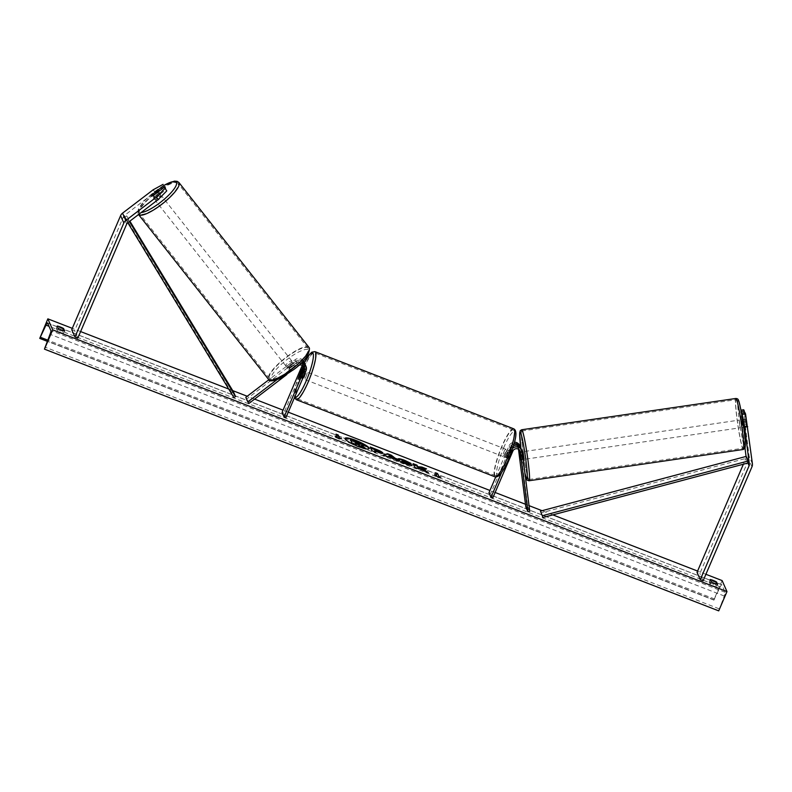 <?xml version="1.0" encoding="UTF-8"?>
<svg xmlns="http://www.w3.org/2000/svg" width="792" height="792" viewBox="0 0 792 792"><rect width="100%" height="100%" fill="white"/><g stroke="black" fill="none" stroke-linecap="round" stroke-linejoin="round"><path stroke-width="0.59" stroke-dasharray="3.96 2.97" d="M303.772 366.399A3.871 3.742 156.2 0 0 297.653 364.191L290.496 369.656A3.871 0.97 141.7 0 1 288.981 369.913A3.871 0.97 141.7 0 1 288.951 369.854A3.871 0.97 141.7 0 1 289.852 368.181L297.01 362.726A3.871 3.742 -23.8 0 1 303.178 365.785M302.96 361.182A5.811 5.613 -23.8 0 0 295.852 361.251L288.694 366.716A3.871 0.97 -38.3 0 0 287.783 368.389A3.871 0.97 -38.3 0 0 287.823 368.438A3.871 0.97 -38.3 0 0 289.337 368.181L296.495 362.726A5.811 5.613 156.2 0 1 302.277 361.904M290.496 369.656L289.337 368.181M301.118 363.063A5.811 5.613 156.2 0 0 297.178 364.28L276.883 379.764M303.366 360.736A5.811 5.613 156.2 0 0 295.159 359.697L268.894 379.724M305.989 370.765L305.306 369.201A5.811 5.613 156.2 0 0 305.296 364.795M297.743 366.211L286.912 374.477M248.995 403.395L245.807 397.337M302.287 365.241A3.871 3.742 156.2 0 0 296.317 361.162L246.975 398.802M285.872 417.711L283.843 413.117L303.97 366.181A5.811 5.613 156.2 0 0 303.96 361.766M283.843 413.117L282.071 412.434M305.306 369.201L301.851 377.259A3.871 0.723 111.2 0 1 301.019 378.041A3.871 0.723 111.2 0 1 301.198 375.794L304.653 367.736L303.97 366.181M304.92 364.082A5.811 5.613 -23.8 0 1 304.653 367.736M300.079 376.576L301.851 377.259M299.495 375.131L301.198 375.794M289.852 368.181L288.694 366.716M165.191 188.318L154.45 196.515A3.871 0.97 -38.3 0 0 153.539 198.188A3.871 0.97 -38.3 0 0 153.569 198.238A3.871 0.97 -38.3 0 0 155.093 197.98L153.232 195.624M153.133 189.813L154.994 192.169L124.413 215.503A3.099 2.99 156.2 0 0 123.433 216.751L74.577 330.739L71.735 329.64M154.994 192.169L164.924 186.724M155.093 197.98L166.162 189.545M77.814 338.085L74.577 330.739M154.45 196.515L152.648 194.238M741.401 412.682L743.629 426.73M742.965 424.967L746.024 424.522L746.628 426.858L744.965 412.592M743.728 409.771L744.45 419.354L741.391 419.8L744.985 448.064M746.054 456.44L746.104 456.826A3.099 2.99 -23.8 0 1 745.886 458.38L743.381 464.221M741.144 411.305L740.926 410.177M741.391 419.8L740.668 410.216M744.45 419.354L749.163 456.38A6.197 5.989 -23.8 0 1 748.727 459.479L699.871 573.467L697.029 572.368M703.108 580.813L699.871 573.467M744.52 412.652L746.024 424.522M743.619 426.433L746.678 425.987M520.057 457.528L521.938 457.251L522.532 459.588L521.482 450.054A5.811 5.613 -23.8 0 0 521.067 448.549M520.681 447.836A5.811 5.613 156.2 0 1 520.829 448.589L521.938 457.251M519.73 445.52A5.811 5.613 -23.8 0 1 520.146 447.025L527.759 506.781L529.779 511.365M501.633 472.487L511.107 450.391A5.811 5.613 -23.8 0 1 512.751 448.193M511.107 450.391L510.424 448.826A5.811 5.613 -23.8 0 1 513.503 445.748M519.017 449.599L518.918 448.866A3.871 3.742 156.2 0 0 511.553 448.054L508.098 456.103A3.871 0.723 -68.8 0 0 507.919 458.35A3.871 0.723 -68.8 0 0 508.741 457.578L512.196 449.519A3.871 3.742 -23.8 0 1 519.542 450.153M525.838 507.058L527.759 506.781M488.971 492.743L490.743 493.436L510.86 446.49A3.871 3.742 -23.8 0 1 518.235 447.312L518.473 449.212M495.713 477.002L509.088 445.797A5.811 5.613 -23.8 0 1 514.473 442.223M492.763 498.019L490.743 493.436M510.424 448.826L506.969 456.885A3.871 0.723 111.2 0 1 506.147 457.657A3.871 0.723 111.2 0 1 506.326 455.42L509.771 447.361L509.088 445.797M514.028 443.906A5.811 5.613 156.2 0 0 509.771 447.361M520.671 459.004L522.581 458.726M508.741 457.578L506.969 456.885M508.098 456.103L506.326 455.42M302.663 378.536A3.871 0.723 111.2 0 1 302.445 378.586A3.871 0.723 111.2 0 1 303.445 374.062A3.871 0.723 111.2 0 1 305.247 371.369A3.871 0.723 111.2 0 1 305.375 372.2M299.861 376.883L301.99 377.705A3.871 0.723 -68.8 0 0 303.188 375.477A3.871 0.723 -68.8 0 0 304.138 372.705L302.079 371.903M301.445 370.597L303.574 371.418A3.871 0.723 -68.8 0 0 302.376 373.646A3.871 0.723 -68.8 0 0 301.425 376.428L299.297 375.596M506.533 454.42A3.871 0.723 111.2 0 1 504.722 457.113A3.871 0.723 111.2 0 1 505.722 452.578A3.871 0.723 111.2 0 1 507.523 449.886A3.871 0.723 111.2 0 1 506.533 454.42M504.722 457.113L507.919 458.35A3.871 0.723 111.2 0 0 508.533 457.885L506.405 457.053A3.871 0.723 -68.8 0 0 507.593 454.826A3.871 0.723 -68.8 0 0 508.543 452.054L510.672 452.875A3.871 0.723 111.2 0 0 510.721 451.123A3.871 0.723 111.2 0 0 510.107 451.598L507.979 450.767A3.871 0.723 -68.8 0 0 506.791 452.994A3.871 0.723 -68.8 0 0 505.831 455.776L507.969 456.598A3.871 0.723 111.2 0 0 507.919 458.35L506.147 457.657M508.533 457.885L510.672 452.875M510.107 451.598L507.969 456.598M301.425 376.428L303.574 371.418M304.138 372.705L301.99 377.705M508.543 452.054L506.405 457.053M505.831 455.776L507.979 450.767M503.95 451.895A3.871 0.723 111.2 0 1 505.751 449.203A3.871 0.723 111.2 0 1 504.752 453.727A3.871 0.723 111.2 0 1 502.95 456.42A3.871 0.723 111.2 0 1 503.95 451.895M306.029 376.586A3.871 0.723 -68.8 0 0 307.019 372.052A3.871 0.723 -68.8 0 0 305.217 374.745A3.871 0.723 -68.8 0 0 304.217 379.279A3.871 0.723 -68.8 0 0 306.029 376.586M303.059 369.854A24.522 4.564 -68.8 0 0 296.743 398.534A24.522 4.564 -68.8 0 0 308.177 381.477A24.522 4.564 -68.8 0 0 314.493 352.806A24.522 4.564 -68.8 0 0 303.059 369.854M506.91 458.618A24.522 4.564 111.2 0 1 495.475 475.675A24.522 4.564 111.2 0 1 501.791 447.005A24.522 4.564 111.2 0 1 513.226 429.947A24.522 4.564 111.2 0 1 506.91 458.618M154.47 199.366A3.871 0.97 141.7 0 1 157.044 196.178A3.871 0.97 141.7 0 1 160.588 194.624A3.871 0.97 141.7 0 1 160.618 194.674A3.871 0.97 141.7 0 1 158.044 197.861A3.871 0.97 141.7 0 1 154.499 199.416A3.871 0.97 141.7 0 1 154.47 199.366M159.321 195.099A3.871 0.97 141.7 0 1 154.935 198.455L159.321 195.099L157.291 192.525M152.846 195.802L154.935 198.455M154.371 197.168A3.871 0.97 141.7 0 1 158.756 193.822L154.371 197.168L152.282 194.515M156.667 191.169L158.756 193.822M286.853 367.211A3.871 0.97 141.7 0 1 289.427 364.023A3.871 0.97 141.7 0 1 292.971 362.459A3.871 0.97 141.7 0 1 293.01 362.518A3.871 0.97 141.7 0 1 290.436 365.706A3.871 0.97 141.7 0 1 286.892 367.26A3.871 0.97 141.7 0 1 286.853 367.211M288.714 368.062L293.109 364.716A3.871 0.97 141.7 0 1 288.714 368.062L290.11 369.824A3.871 0.97 141.7 0 1 288.981 369.913A3.871 0.97 141.7 0 1 288.951 369.854A3.871 0.97 141.7 0 1 289.545 368.547L288.149 366.775A3.871 0.97 141.7 0 1 292.545 363.429L288.149 366.775M293.109 364.716L294.505 366.478A3.871 0.97 141.7 0 0 295.099 365.162A3.871 0.97 141.7 0 0 295.06 365.112A3.871 0.97 141.7 0 0 293.931 365.191L292.545 363.429M290.11 369.824L294.505 366.478M293.931 365.191L289.545 368.547M291.842 361.043A3.871 0.97 141.7 0 1 289.278 364.231A3.871 0.97 141.7 0 1 285.724 365.785A3.871 0.97 141.7 0 1 285.694 365.736A3.871 0.97 141.7 0 1 288.268 362.548A3.871 0.97 141.7 0 1 291.812 360.994A3.871 0.97 141.7 0 1 291.842 361.043M155.628 200.841A3.871 0.97 -38.3 0 0 155.658 200.891A3.871 0.97 -38.3 0 0 159.212 199.337A3.871 0.97 -38.3 0 0 161.776 196.149A3.871 0.97 -38.3 0 0 161.746 196.089A3.871 0.97 -38.3 0 0 158.202 197.654A3.871 0.97 -38.3 0 0 155.628 200.841M178.17 183.645A24.522 6.158 -38.3 0 0 177.962 183.298A24.522 6.158 -38.3 0 0 155.519 193.169A24.522 6.158 -38.3 0 0 139.244 213.335A24.522 6.158 -38.3 0 0 139.451 213.682A24.522 6.158 -38.3 0 0 161.895 203.821A24.522 6.158 -38.3 0 0 178.17 183.645M269.31 378.23A24.522 6.158 141.7 0 1 285.585 358.063A24.522 6.158 141.7 0 1 308.029 348.203A24.522 6.158 141.7 0 1 308.237 348.549A24.522 6.158 141.7 0 1 291.961 368.716A24.522 6.158 141.7 0 1 269.518 378.576A24.522 6.158 141.7 0 1 269.31 378.23M345.065 438.501A13.068 2.346 23.2 0 0 344.946 438.659A13.068 2.346 23.2 0 0 358.321 446.906A13.068 2.346 23.2 0 0 368.973 448.955A13.068 2.346 23.2 0 0 369.003 448.767M705.9 574.289L697.584 571.062M552.856 514.879L542.055 510.692M529.046 505.642L525.482 504.257M495.139 492.476L489.941 490.466M288.248 412.167L283.051 410.147M254.608 399.109L247.233 396.248M232.719 390.614L228.759 389.07M80.606 331.561L72.29 328.333M716.572 586.842A4.841 0.871 -156.8 0 1 713.533 585.961A4.841 0.871 -156.8 0 1 710.186 584.367L709.137 581.981A4.841 0.871 -156.8 0 1 715.523 584.456L716.572 586.842L717.621 584.397M63.598 333.373L62.548 330.987A4.841 0.871 23.2 0 0 56.163 328.512L57.212 330.898A4.841 0.871 23.2 0 0 60.558 332.482A4.841 0.871 23.2 0 0 63.598 333.373L64.647 330.917M722.126 580.586L713.869 599.861L720.245 586.852A3.485 0.653 111.2 0 1 721.75 584.684A3.485 0.653 111.2 0 1 721.839 584.783L725.155 592.307A3.485 0.653 111.2 0 1 724.284 596.02L718.72 610.87M713.869 599.861L39.6 338.115M57.212 330.898L58.261 328.442M56.163 328.512L57.212 326.057M62.548 330.987L62.776 330.452M715.523 584.456L715.75 583.922M709.137 581.981L710.186 579.526M710.186 584.367L711.236 581.912M350.371 439.679L361.904 444.48L363.568 446.064M362.241 446.124L365.082 448.43M355.806 443.916L355.935 444.886M337.125 437.253L336.065 434.155M336.471 436.996L334.996 436.422L338.827 439.095L341.54 438.56M341.382 438.907L340.649 438.62M440.015 477.19L438.342 477.319M438.194 477.665L434.511 474.646M434.363 475.002L435.828 475.566M436.491 475.824L435.432 472.725M421.75 468.725L426.571 468.884M418.077 468.24L423.502 471.141L428.373 472.616M428.225 472.972L426.7 471.973M413.305 464.142L414.553 467.666L418.641 468.844M418.493 469.191L418.275 468.696M426.423 469.23L425.116 468.725M382.675 453.321C382.793 454.093 380.952 453.747 377.15 452.281L375.21 451.519M375.665 452.569L371.884 450.688M371.735 451.044L370.27 447.025M378.764 451.846L374.428 449.757M411.078 465.567L406.019 464.409C401.514 462.587 398.792 461.013 397.861 459.667L397.96 459.182M409.909 463.181L411.008 463.409M410.86 463.756L408.306 462.855M408.157 463.201L404.861 461.568C402.762 460.805 401.782 460.687 401.9 461.221M397.762 460.736L398.782 461.538L394.594 459.914L387.932 456.38M387.773 456.727L387.219 456.647M387.06 456.994L383.15 455.063M383.001 455.42L383.595 455.242M391.802 457.637L389.773 455.994L388.634 456.41M355.073 442.233L355.093 442.966L359.4 444.124M741.956 427.413L740.916 419.859L741.956 427.413M742.005 420.225L745.51 419.186L746.688 426.324L746.123 425.037L742.678 425.542L742.005 420.225L742.678 425.542M745.44 419.72L746.123 425.037M746.688 426.324L743.242 426.829L742.569 421.512L743.242 426.829M742.975 421.443L746.014 421.007M522.532 459.588L520.621 459.865L524.066 459.36L522.948 451.697L519.502 452.202M522.413 457.717L521.74 452.4L522.413 457.717L520.116 458.053M519.443 452.737L521.74 452.4M522.304 453.677L522.977 459.004L522.304 453.677L520.037 454.014M520.691 459.33L522.977 459.004M525.888 458.974L524.858 451.42L525.888 458.974M739.094 420.245L740.124 427.809L739.094 420.245M736.56 400.405A24.522 1.752 -98.3 0 0 736.016 399.703A24.522 1.752 -98.3 0 0 737.402 421.176A24.522 1.752 -98.3 0 0 742.569 447.539A24.522 1.752 -98.3 0 0 743.114 448.242A24.522 1.752 -98.3 0 0 741.728 426.769A24.522 1.752 -98.3 0 0 736.56 400.405M522.413 431.69A24.522 1.752 81.7 0 1 527.581 458.053A24.522 1.752 81.7 0 1 528.967 479.516A24.522 1.752 81.7 0 1 528.422 478.813A24.522 1.752 81.7 0 1 523.255 452.45A24.522 1.752 81.7 0 1 521.869 430.987A24.522 1.752 81.7 0 1 522.413 431.69M127.799 222.72L125.017 216.879L231.868 392.941L233.887 397.534M233.531 391.951L231.868 392.941M127.037 221.463L128.7 220.473L126.68 215.889L129.868 221.146M128.7 220.473L129.353 221.542M125.017 216.879L126.68 215.889M746.104 456.826L748.737 462.795L746.707 458.202L540.946 512.919M746.707 458.202L746.252 456.39M295.852 361.251L295.159 359.697M297.178 364.28L296.495 362.726M298.346 365.755L297.653 364.191M297.01 362.726L296.317 361.162M127.651 222.839L124.413 215.503M126.671 224.096L123.433 216.751M747.925 463.003L745.886 458.38M751.964 466.825L748.727 459.479M752.4 463.726L749.163 456.38M520.829 448.589L520.146 447.025M522.166 451.618L521.482 450.054M512.879 451.074L512.196 449.519M518.918 448.866L518.235 447.312M511.553 448.054L510.86 446.49M304.415 362.795A23.829 4.435 -68.8 0 0 301.356 369.339A23.829 4.435 -68.8 0 0 294.802 396.861M296.297 399.683A25.77 4.801 111.2 0 1 302.93 369.567A25.77 4.801 111.2 0 1 314.949 351.648M513.671 428.789A25.77 4.801 -68.8 0 0 501.663 446.708A25.77 4.801 -68.8 0 0 495.03 476.833M503.643 447.856A23.829 4.435 111.2 0 1 515.364 431.957A23.829 4.435 111.2 0 1 508.613 459.142A23.829 4.435 111.2 0 1 496.891 475.042A23.829 4.435 111.2 0 1 503.643 447.856M163.914 185.447A23.829 5.98 -38.3 0 0 138.63 211.444A23.829 5.98 -38.3 0 0 141.214 212.494M163.855 185.377L153.707 192.347L144.283 200.95L138.184 209.662L138.541 214.533A25.77 6.475 141.7 0 1 138.471 214.444A25.77 6.475 141.7 0 1 138.254 214.088A25.77 6.475 141.7 0 1 155.351 192.901A25.77 6.475 141.7 0 1 178.933 182.536M308.999 347.431A25.77 6.475 -38.3 0 0 285.417 357.796A25.77 6.475 -38.3 0 0 268.32 378.982A25.77 6.475 -38.3 0 0 268.538 379.348M308.84 350.44A23.829 5.98 141.7 0 1 292.416 370.507A23.829 5.98 141.7 0 1 271.022 379.279A23.829 5.98 141.7 0 1 287.447 359.221A23.829 5.98 141.7 0 1 308.84 350.44M721.839 584.783L47.579 323.047M725.155 592.307L50.896 330.571M713.968 600.088L47.164 341.253L714.018 600.138M718.621 610.632L44.352 348.896M719.057 608.781L44.788 347.045M724.284 596.02L50.015 334.283M720.245 586.852L49.005 326.284M714.77 599.059L47.639 340.085M738.56 400.802A23.829 1.703 -98.3 0 0 738.986 418.047A23.829 1.703 -98.3 0 0 744.391 446.589M743.292 449.47A25.77 1.841 81.7 0 1 742.718 448.727A25.77 1.841 81.7 0 1 737.293 421.027A25.77 1.841 81.7 0 1 735.837 398.475M521.69 429.759A25.77 1.841 -98.3 0 0 523.146 452.311A25.77 1.841 -98.3 0 0 528.571 480.011A25.77 1.841 -98.3 0 0 529.145 480.744M524.898 473.012A23.829 1.703 81.7 0 1 520.78 448.005M286.892 367.26L287.823 368.438M303.524 365.577L304.217 367.132M302.881 364.112L302.188 362.548M302.445 378.586L301.019 378.041M153.569 198.238L154.499 199.416M743.569 427.304L742.035 427.522M519.295 449.331L519.978 450.895M518.641 447.866L517.958 446.302M304.395 362.746L296.426 382.863L294.416 391.515L294.476 397.633M305.247 371.369L302.059 370.121M507.523 449.886L510.721 451.123M505.751 449.203L307.019 372.052M495.475 475.675L296.743 398.534M513.226 429.947L314.493 352.806M502.95 456.42L304.217 379.279M157.796 191.09L160.588 194.624M292.971 362.459L295.06 365.112M285.724 365.785L155.658 200.891M308.029 348.203L177.962 183.298M269.518 378.576L139.451 213.682M291.812 360.994L161.746 196.089M47.49 322.948L721.75 584.684M520.78 447.995L524.908 473.121M740.916 419.859L742.579 419.612M742.747 419.592L745.51 419.186M524.858 451.42L739.005 420.136M528.967 479.516L743.114 448.242M521.869 430.987L736.016 399.703M525.977 459.083L740.124 427.809"/><path stroke-width="1.19" d="M276.883 379.764L247.837 401.92L245.807 397.337L268.894 379.724M303.178 365.785A3.871 3.742 -23.8 0 1 302.881 367.052L302.197 365.488L282.071 412.434L284.1 417.018L285.872 417.711L305.989 370.765A5.811 5.613 156.2 0 0 305.989 366.35L305.296 364.795A5.811 5.613 156.2 0 0 302.277 361.904M305.989 366.35A5.811 5.613 156.2 0 0 301.118 363.063M284.1 417.018L304.217 370.072A3.871 3.742 156.2 0 0 298.346 365.755L297.743 366.211M302.881 367.052L299.425 375.101A3.871 0.723 -68.8 0 0 299.247 377.348A3.871 0.723 -68.8 0 0 300.079 376.576L303.524 368.518A3.871 3.742 156.2 0 0 303.772 366.399M286.912 374.477L248.995 403.395L247.837 401.92M302.96 361.182A5.811 5.613 -23.8 0 1 304.653 363.33L303.96 361.766A5.811 5.613 156.2 0 0 303.366 360.736M304.653 363.33A5.811 5.613 -23.8 0 1 304.92 364.082M163.657 185.714L165.518 188.07L163.657 185.714L152.589 194.159A3.871 0.97 -38.3 0 0 151.678 195.832A3.871 0.97 -38.3 0 0 151.718 195.881A3.871 0.97 -38.3 0 0 153.232 195.624L164.3 187.189L166.756 190.892L164.3 187.189M166.756 190.892L158.232 199.515L127.651 222.839A3.099 2.99 156.2 0 0 126.671 224.096L77.814 338.085L74.973 336.976L71.735 329.64L120.592 215.652A6.197 5.989 156.2 0 1 122.552 213.147L153.133 189.813L163.063 184.368M158.232 199.515L156.37 197.159L125.789 220.483A6.197 5.989 156.2 0 0 123.829 222.988L74.973 336.976M156.37 197.159L164.894 188.536M744.985 448.064L746.054 456.44M744.628 427.135L749.341 464.171A3.099 2.99 -23.8 0 1 749.123 465.716L700.267 579.704L703.108 580.813L751.964 466.825A6.197 5.989 -23.8 0 0 752.4 463.726L745.559 413.939L744.965 412.592L741.906 413.038L744.628 427.135L747.688 426.69M743.629 426.73L741.906 413.038M741.144 411.305L741.401 412.682M745.559 413.939L742.5 414.384M743.381 464.221L697.029 572.368L700.267 579.704M741.263 411.563L744.322 411.117L743.728 409.771L740.926 410.177M744.322 411.117L744.52 412.652M519.542 450.153A3.871 3.742 -23.8 0 1 519.572 450.341L520.621 459.865L519.017 449.599M512.751 448.193A5.811 5.613 -23.8 0 1 522.166 451.618L529.779 511.365L527.868 511.642L525.838 507.058L518.473 449.212M513.503 445.748A5.811 5.613 -23.8 0 1 521.067 448.549L521.75 450.113M495.713 477.002L488.971 492.743L490.99 497.327L492.763 498.019L512.879 451.074A3.871 3.742 -23.8 0 1 520.255 451.895L527.868 511.642M514.473 442.223A5.811 5.613 -23.8 0 1 519.73 445.52L520.413 447.084A5.811 5.613 156.2 0 0 514.028 443.906M490.99 497.327L501.633 472.487M520.681 447.836A5.811 5.613 156.2 0 0 520.413 447.084M305.375 372.2A3.871 0.723 111.2 0 1 304.247 375.893A3.871 0.723 111.2 0 1 302.663 378.536M302.009 371.874L299.861 376.883A3.871 0.723 111.2 0 1 299.247 377.348A3.871 0.723 111.2 0 1 299.297 375.596L301.445 370.597A3.871 0.723 111.2 0 1 302.059 370.121A3.871 0.723 111.2 0 1 302.009 371.874L302.079 371.903M157.232 192.456L152.846 195.802A3.871 0.97 141.7 0 1 151.718 195.881A3.871 0.97 141.7 0 1 151.678 195.832A3.871 0.97 141.7 0 1 152.282 194.515L156.667 191.169A3.871 0.97 141.7 0 1 157.796 191.09A3.871 0.97 141.7 0 1 157.826 191.139A3.871 0.97 141.7 0 1 157.232 192.456L157.291 192.525M369.003 448.767A13.068 2.346 23.2 0 0 355.598 440.718A13.068 2.346 23.2 0 0 345.065 438.501M355.747 440.362A13.068 2.346 23.2 0 0 345.094 438.313A13.068 2.346 23.2 0 0 358.479 446.559A13.068 2.346 23.2 0 0 369.122 448.609A13.068 2.346 23.2 0 0 355.747 440.362M52.708 329.858L47.857 318.849L39.748 338.402L45.976 325.116A3.485 0.653 111.2 0 1 47.49 322.948A3.485 0.653 111.2 0 1 47.579 323.047L50.896 330.571A3.485 0.653 111.2 0 1 50.015 334.283L44.451 349.133L52.708 329.858L726.977 591.604L722.126 580.586L705.9 574.289M697.584 571.062L552.856 514.879M542.055 510.692L529.046 505.642M525.482 504.257L495.139 492.476M489.941 490.466L288.248 412.167M283.051 410.147L254.608 399.109M247.233 396.248L232.719 390.614M228.759 389.07L80.606 331.561M72.29 328.333L47.857 318.849M398 459.31C397.832 458.271 400.049 458.608 404.643 460.31L411.008 463.409L405.009 461.221C402.92 460.449 401.93 460.34 402.059 460.875L412.087 465.676L406.167 464.062C401.663 462.241 398.94 460.657 398.01 459.32L397.97 458.984M402.059 460.885L405.732 463.528L408.89 463.973M370.488 447.52L376.2 449.737C379.972 451.222 382.13 452.41 382.675 453.311L382.823 452.975C382.942 453.747 381.101 453.39 377.309 451.925L375.358 451.173L375.824 452.222L371.884 450.688L370.27 447.025L376.349 449.381C380.12 450.866 382.279 452.064 382.823 452.965L382.853 453.222M421.898 468.369L426.571 468.884L421.908 467.072L417.681 466.656L417.028 465.171L413.087 463.647L414.711 467.32L418.641 468.844L418.226 467.894L419.483 468.042L423.651 470.785L428.373 472.616L421.898 468.369L426.7 471.973M57.212 326.057L58.261 328.442A4.841 0.871 23.2 0 0 61.608 330.036A4.841 0.871 23.2 0 0 64.647 330.917L63.598 328.531A4.841 0.871 23.2 0 0 57.212 326.057M711.236 581.912L710.186 579.526A4.841 0.871 -156.8 0 1 716.572 582.011L717.621 584.397A4.841 0.871 -156.8 0 1 714.582 583.506A4.841 0.871 -156.8 0 1 711.236 581.912M337.273 436.907L335.145 436.075L338.976 438.748L341.54 438.56L339.412 437.728L338.194 434.976L336.065 434.155L337.273 436.907L336.471 436.996M440.906 477.13L438.342 477.319L434.511 474.646L436.639 475.477L435.432 472.725L437.56 473.547L438.778 476.299L440.906 477.13M393.426 458.518L383.15 455.063L387.545 453.727L391.307 455.182L398.93 461.192L393.426 458.518M726.977 591.604L718.72 610.87L44.451 349.133M62.776 330.452L63.598 328.531M715.75 583.922L716.572 582.011M360.528 446.668L365.231 448.084L360.528 446.668L357.321 444.094L355.588 443.421L355.935 444.886L351.995 443.352L350.519 439.322L362.053 444.134L363.696 445.48L362.241 446.124M357.172 444.441L355.806 443.916M351.995 443.352L350.519 439.322M356.083 444.53L352.143 443.005M360.677 446.312L357.321 444.094M363.696 445.49L361.271 445.48L365.231 448.084M336.283 434.64L338.194 434.976M340.649 438.62L339.412 437.728M339.253 438.075L338.045 435.323M435.828 475.566L436.639 475.477M438.778 476.299L437.56 473.547M437.412 473.903L435.649 473.21M438.62 476.655L440.015 477.19M418.275 468.696L418.226 467.894M425.116 468.725L421.76 467.419L417.532 467.013L417.028 465.171M416.869 465.518L413.305 464.142M375.448 452.074L375.358 451.173M374.576 449.401L374.854 450.727L378.913 451.499L374.576 449.401L375.002 450.371L378.913 451.48M397.851 459.657C397.683 458.627 399.901 458.954 404.494 460.657L409.909 463.181M408.731 464.33L411.078 465.567M383.595 455.242L387.545 453.727M387.387 454.073L391.307 455.182M391.159 455.539L397.762 460.736M388.793 456.063L391.802 457.637L389.921 455.647L388.793 456.063L391.951 457.291M359.707 444.134L354.856 441.738L355.242 442.619L359.766 444.094M359.608 444.352L355.073 442.233M522.195 451.806L523.027 451.806L524.066 459.36L523.175 459.499M520.007 454.014L520.621 459.865L520.037 454.014M127.799 222.72L233.887 397.534L235.551 396.545L233.531 391.951L129.868 221.146M129.353 221.542L235.551 396.545M542.966 517.513L540.481 511.107L542.966 517.513L748.737 462.795L748.272 460.974L542.51 515.691M748.272 460.974L746.252 456.39L540.481 511.107M304.217 370.072L303.524 368.518M123.829 222.988L120.592 215.652M125.789 220.483L122.552 213.147M749.341 464.171L748.737 462.795M749.123 465.716L747.925 463.003M520.255 451.895L519.572 450.341M294.802 396.861A23.829 4.435 -68.8 0 0 306.336 380.625A23.829 4.435 -68.8 0 0 313.355 354.618A23.829 4.435 -68.8 0 0 304.415 362.795M304.395 362.746L309.425 354.519L311.82 352.173L314.949 351.648A25.77 4.801 111.2 0 1 308.306 381.764A25.77 4.801 111.2 0 1 296.297 399.683L495.03 476.833A25.77 4.801 -68.8 0 0 507.038 458.915A25.77 4.801 -68.8 0 0 513.671 428.789C518.849 431.392 514.206 444.708 508.622 459.212C505.068 467.468 501.801 472.992 498.792 475.814C496.762 477.041 495.505 477.378 495.03 476.833M141.214 212.494A23.829 5.98 -38.3 0 0 163.845 199.594A23.829 5.98 -38.3 0 0 176.448 182.596A23.829 5.98 -38.3 0 0 163.914 185.447M163.855 185.377L174.369 181.13L177.23 181.348L178.933 182.536A25.77 6.475 141.7 0 1 179.15 182.893A25.77 6.475 141.7 0 1 162.221 203.96A25.77 6.475 141.7 0 1 138.541 214.533M138.471 214.444L268.538 379.348A25.77 6.475 -38.3 0 0 292.119 368.983A25.77 6.475 -38.3 0 0 309.217 347.797A25.77 6.475 -38.3 0 0 308.999 347.431L178.933 182.536M39.748 338.402L47.154 341.273L39.818 338.392M49.005 326.284L45.976 325.116M47.639 340.085L40.501 337.323M743.292 449.47C745.906 447.183 744.757 450.321 745.322 444.065C745.272 433.759 740.005 402.019 738.421 400.297C738.312 399.208 737.451 398.604 735.837 398.475A25.77 1.841 81.7 0 1 736.412 399.217A25.77 1.841 81.7 0 1 741.837 426.908A25.77 1.841 81.7 0 1 743.292 449.47L529.145 480.744A25.77 1.841 -98.3 0 0 527.69 458.192A25.77 1.841 -98.3 0 0 522.265 430.492A25.77 1.841 -98.3 0 0 521.69 429.759L520.285 430.63L519.681 432.947L520.78 447.995M520.78 448.005A23.829 1.703 81.7 0 1 520.591 432.64A23.829 1.703 81.7 0 1 525.997 461.172A23.829 1.703 81.7 0 1 526.423 478.427A23.829 1.703 81.7 0 1 524.898 473.012M744.391 446.589A23.829 1.703 -98.3 0 0 743.965 429.333A23.829 1.703 -98.3 0 0 738.56 400.802M314.949 351.648L513.671 428.789M302.722 370.389L302.059 370.121M294.476 397.633L296.297 399.683M308.999 347.431L309.454 348.183C309.434 354.727 304.207 361.845 293.763 369.537L279.715 378.566C272.537 381.348 268.815 381.605 268.538 379.348M157.796 191.09L158.321 191.753M735.837 398.475L521.69 429.759M524.908 473.121L526.561 478.922C526.571 479.893 527.432 480.497 529.145 480.744"/></g></svg>
